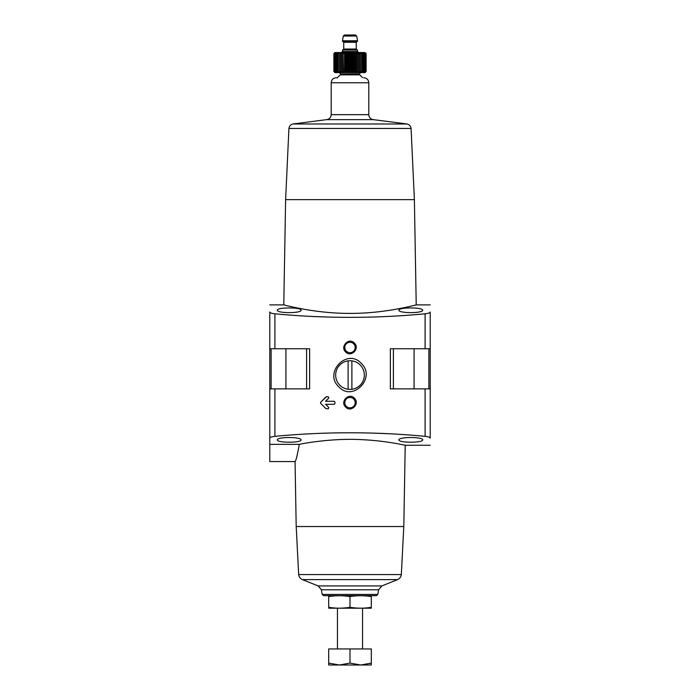 <?xml version="1.0" encoding="UTF-8"?>
<svg xmlns="http://www.w3.org/2000/svg" width="700" height="700" viewBox="0 0 700 700"><rect width="100%" height="100%" fill="white"/><g stroke="black" fill="none" stroke-linecap="round" stroke-linejoin="round"><path stroke-width="1.05" d="M387.975 433.694L369.101 432.976M312.025 316.444L330.899 317.161M334.206 401.284L334.959 402.036L334.959 403.541L334.206 404.294L325.57 404.294L328.799 407.523L328.274 408.809L325.859 408.581L320.591 403.322L320.591 402.255L326.384 396.769L328.274 396.769L328.799 398.055L325.57 401.284L334.206 401.284M354.401 398.248C349.002 392.219 339.736 401.625 345.599 407.05C350.98 413.061 360.273 403.681 354.401 398.248M299.294 444.351C297.369 455.088 295.951 460.827 295.059 461.562C295.96 460.819 297.369 455.088 299.294 444.351C308.945 442.26 336.184 438.226 361.191 439.626C386.304 440.72 405.668 445.454 405.221 445.261C405.624 445.445 386.26 440.711 361.183 439.626C336.201 438.226 308.91 442.269 299.294 444.351L269.78 444.351L269.78 438.139C269.929 437.308 271.644 436.704 274.899 436.336C324.957 431.594 375.025 431.594 425.101 436.336C428.356 436.704 430.062 437.299 430.22 438.139L430.22 388.859L390.364 388.859L390.364 348.749L425.101 348.749L425.101 313.801C375.043 318.544 324.975 318.544 274.899 313.801C271.644 313.434 269.938 312.839 269.78 311.999L269.78 348.749L274.899 348.749L274.899 313.801M274.899 436.336L274.899 388.859L309.636 388.859L309.636 348.749L274.899 348.749M361.454 363.589C347.428 347.559 323.575 372.418 338.546 386.54C352.52 402.561 376.451 377.773 361.454 363.589M354.401 343.088C349.002 337.067 339.736 346.474 345.599 351.89C350.98 357.91 360.273 348.53 354.401 343.088M410.795 307.947C403.524 308.009 399.551 308.717 398.886 310.074C398.029 313.469 423.553 313.477 422.704 310.074C422.039 308.717 418.066 308.009 410.795 307.947M289.205 307.947C281.934 308.009 277.961 308.717 277.296 310.074C276.447 313.469 301.963 313.477 301.114 310.074C300.449 308.717 296.476 308.009 289.205 307.947M430.22 388.859L430.22 311.999C430.071 312.839 428.356 313.434 425.101 313.801M294.385 307.352L288.558 306.04M285.084 305.2L283.789 304.876C282.975 304.588 314.571 313.618 350.184 313.39C385.77 313.547 416.99 304.588 416.22 304.876L430.22 304.876M410.795 442.19C418.066 442.129 422.039 441.42 422.704 440.072C423.553 436.669 398.037 436.669 398.886 440.072C399.551 441.42 403.524 442.129 410.795 442.19M289.205 442.19C296.476 442.129 300.449 441.42 301.114 440.072C301.971 436.669 276.447 436.669 277.296 440.072C277.961 441.42 281.934 442.129 289.205 442.19M430.22 348.749L425.101 348.749M376.311 595.683L323.689 595.683L376.311 595.683L377.799 594.44L322.201 594.44L321.379 589.776L378.621 589.776L381.841 585.935L318.159 585.935L302.374 579.609C300.256 578.585 299.023 576.914 298.672 574.577L296.196 526.54L403.804 526.54L405.221 445.261L430.22 445.261M296.196 526.54L295.059 461.562L269.78 461.562L269.78 426.808M269.78 438.139L269.78 348.749M274.899 388.859L269.78 388.859M283.78 304.876L285.618 199.64L414.382 199.64L416.22 304.876M285.618 199.64L288.925 128.45C289.293 126.053 290.649 124.565 293.002 123.979L326.541 119.656L373.459 119.656C370.606 119.201 369.049 117.539 368.804 114.66L331.196 114.66L331.196 82.757C331.494 79.712 333.165 78.041 336.21 77.744L337.461 77.744M360.132 364.919A14.35 14.35 0 0 1 346.29 388.929A14.35 14.35 0 0 1 337.575 367.902A14.35 14.35 0 0 1 360.132 364.919M353.666 398.983A5.18 5.18 0 0 1 348.661 407.654A5.18 5.18 0 0 1 345.511 400.059A5.18 5.18 0 0 1 353.666 398.983M353.666 343.831A5.18 5.18 0 0 1 348.661 352.502A5.18 5.18 0 0 1 345.511 344.899A5.18 5.18 0 0 1 353.666 343.831M325.859 396.996L320.591 402.255M320.591 403.322L325.859 408.581M351.881 389.296L351.881 360.85M348.119 360.85L348.119 389.296M328.694 596.601C328.694 595.438 328.694 595.438 328.694 596.601C335.79 595.438 342.895 595.438 350 596.601C357.105 595.438 364.21 595.438 371.306 596.601C371.306 595.438 371.306 595.438 371.306 596.601L371.306 607.303C371.306 608.466 371.306 608.466 371.306 607.303C364.21 608.466 357.105 608.466 350 607.303C342.895 608.466 335.79 608.466 328.694 607.303C328.694 608.466 328.694 608.466 328.694 607.303L328.694 596.601M350 596.601L350 607.303M371.306 608.186L328.694 608.186M371.306 663.093L371.306 648.952L328.694 648.952L328.694 663.093L339.342 665L350 663.093L360.658 665L371.306 663.093L371.306 665L328.694 665L328.694 663.093M362.539 648.952L362.539 608.221M350 648.952L350 663.093M333.874 71.522L334.731 72.354L333.961 71.522L334.898 72.354L334.224 71.522L335.23 72.354L334.661 71.522L335.729 72.354L335.265 71.522L336.376 72.354L336.035 71.522L337.172 72.354L336.954 71.522L338.118 72.354L338.012 71.522L339.185 72.354L339.211 71.522L340.375 72.354L340.524 71.522L341.67 72.354L341.933 71.522L343.061 72.354L343.438 71.522L344.523 72.354L343.438 71.522L343.061 52.797L341.933 53.637L341.67 52.797L340.524 53.637L340.375 52.797L339.211 53.637L339.185 52.797L338.012 53.637L338.118 52.797L336.954 53.637L337.172 52.797L336.035 53.637L336.376 52.797L335.265 53.637L335.729 52.797L334.661 53.637L335.23 52.797L334.224 53.637L334.898 52.797L333.961 53.637L334.731 52.797L333.874 53.637L333.874 71.522L334.959 72.608L365.041 72.608L366.126 71.522L365.269 72.354L366.039 71.522L365.102 72.354L365.776 71.522L364.77 72.354L365.339 71.522L364.271 72.354L364.735 71.522L363.624 72.354L363.965 71.522L362.828 72.354L363.046 71.522L361.882 72.354L361.988 71.522L360.815 72.354L360.789 71.522L359.625 72.354L359.476 71.522L358.33 72.354L358.067 71.522L356.939 72.354L356.562 71.522L355.477 72.354L354.988 71.522L353.955 72.354L353.351 71.522L352.389 72.354L351.689 71.522L350.796 72.354L350 71.522L349.204 72.354L348.311 71.522L347.611 72.354L346.649 71.522L346.045 72.354L345.012 71.522L344.523 72.354L344.523 52.797L343.438 53.637M333.874 53.637L334.959 52.553L365.041 52.553L366.126 53.637L365.269 52.797L366.039 53.637L365.102 52.797L365.776 53.637L364.77 52.797L365.339 53.637L364.271 52.797L364.735 53.637L363.624 52.797L363.965 53.637L362.828 52.797L363.046 53.637L361.882 52.797L361.988 53.637L360.815 52.797L360.789 53.637L359.625 52.797L359.476 53.637L358.33 52.797L358.067 53.637L356.939 52.797L356.562 53.637L355.477 52.797L354.988 53.637L353.955 52.797L353.351 53.637L352.389 52.797L351.689 53.637L350.796 52.797L350 53.637L349.204 52.797L348.311 53.637L347.611 52.797L346.649 53.637L346.045 52.797L345.012 53.637L344.523 52.797M357.525 40.766L357.525 41.265L342.475 41.265L342.475 40.766L357.525 40.766L356.685 36.032L343.315 36.032L344.549 35L353.132 35M357.525 51.546L342.475 51.546L342.475 50.041L357.525 50.041L357.525 51.546L358.523 52.553M344.549 35L355.451 35L356.685 36.032M366.126 53.637L366.126 71.522M333.961 53.637L333.961 71.522M334.224 53.637L334.224 71.522M334.661 53.637L334.661 71.522M335.265 53.637L335.265 71.522M336.035 53.637L336.035 71.522M336.954 53.637L336.954 71.522M338.012 53.637L338.012 71.522M339.185 52.797L339.185 72.354M339.211 53.637L339.211 71.522M340.375 52.797L340.375 72.354M340.524 53.637L340.524 71.522M341.67 52.797L341.67 72.354M341.933 53.637L341.933 71.522M343.061 52.797L343.061 72.354M345.012 53.637L345.012 71.522M346.045 52.797L346.045 72.354M346.649 53.637L346.649 71.522M347.611 52.797L347.611 72.354M348.311 53.637L348.311 71.522M349.204 52.797L349.204 72.354M350 53.637L350 71.522M350.796 52.797L350.796 72.354M351.689 53.637L351.689 71.522M352.389 52.797L352.389 72.354M353.351 53.637L353.351 71.522M353.955 52.797L353.955 72.354M354.988 53.637L354.988 71.522M355.477 52.797L355.477 72.354M356.562 53.637L356.562 71.522M356.939 52.797L356.939 72.354M358.067 53.637L358.067 71.522M358.33 52.797L358.33 72.354M359.476 53.637L359.476 71.522M359.625 52.797L359.625 72.354M360.789 53.637L360.789 71.522M360.815 52.797L360.815 72.354M361.988 53.637L361.988 71.522M363.046 53.637L363.046 71.522M363.965 53.637L363.965 71.522M364.735 53.637L364.735 71.522M365.339 53.637L365.339 71.522M365.776 53.637L365.776 71.522M366.039 53.637L366.039 71.522M425.101 436.336L425.101 388.859M302.374 579.609L397.626 579.609C399.744 578.585 400.977 576.914 401.328 574.577L403.804 526.54M298.672 574.577L401.328 574.577M288.925 128.45L411.075 128.45C410.707 126.053 409.351 124.565 406.998 123.979L373.459 119.656M293.002 123.979L406.998 123.979M331.196 82.757L368.804 82.757C368.506 79.712 366.835 78.041 363.79 77.744M306.6 388.859L306.6 348.749M285.924 388.859L285.924 348.749M271.119 388.859L271.119 348.749M393.4 388.859L393.4 348.749M428.881 388.859L428.881 348.749M414.076 388.859L414.076 348.749M359.765 74.848L359.398 73.964L340.602 73.964L340.235 74.848L359.765 74.848L362.539 77.621M340.602 73.964L359.398 73.859L360.658 72.608M342.729 50.041L343.735 49.035L356.265 49.035L357.271 50.041M343.735 49.035L343.735 42.271L356.265 42.271L357.271 41.265M269.78 304.876L283.789 304.876M322.201 594.44L323.689 595.683M377.799 594.44L378.621 589.776M318.159 585.935L321.379 589.776M381.841 585.935L397.626 579.609M414.382 199.64L411.075 128.45M331.196 114.66C330.951 117.539 329.394 119.201 326.541 119.656M368.804 114.66L368.804 82.757M337.461 648.952L337.461 608.221M340.235 74.848L337.461 77.621M340.602 73.859L339.342 72.608M342.475 51.546L341.477 52.553M356.265 49.035L356.265 42.271M343.735 42.271L342.729 41.265M343.315 36.032L342.475 40.766"/></g></svg>
